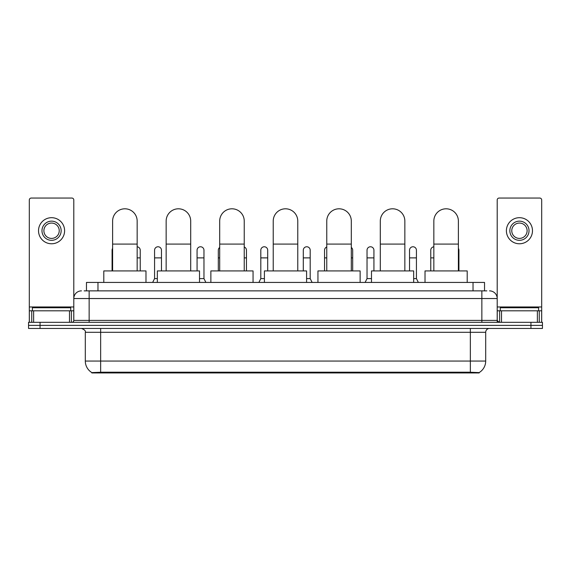 <?xml version="1.0" encoding="UTF-8"?>
<svg xmlns="http://www.w3.org/2000/svg" width="571" height="571" viewBox="0 0 571 571"><rect width="100%" height="100%" fill="white"/><g stroke="black" fill="none" stroke-linecap="round" stroke-linejoin="round"><path stroke-width="0.86" d="M84.158 290.867L89.147 290.867L84.158 290.867L86.464 290.867L86.464 282.431L484.536 282.431L484.536 290.867M479.169 372.942L91.831 372.942L91.831 372.563M85.307 361.05L100.646 361.05L100.646 332.286L85.307 332.286L85.307 361.05A13.426 13.426 0 0 0 91.874 372.592L102.18 372.199L468.82 372.199L479.126 372.592A13.426 13.426 0 0 0 485.693 361.05L485.693 332.286A3.833 3.833 0 0 1 489.525 328.453M542.45 328.453L542.45 325.384L28.55 325.384L28.55 328.453L40.056 328.453L40.056 325.384L28.55 325.384L28.55 322.315L40.056 322.315L40.056 325.384L542.45 325.384L542.45 328.453L40.056 328.453M81.475 290.867A7.673 7.673 0 0 0 73.802 298.54L73.802 320.402A1.92 1.92 0 0 1 71.889 322.315M489.525 290.867A7.673 7.673 0 0 1 497.198 298.54L89.147 298.54L89.147 290.867L486.842 290.867M537.368 322.315L537.368 310.81L541.686 310.81L541.686 322.315L541.686 199.978A1.92 1.92 0 0 0 539.766 198.058L499.111 198.058A1.92 1.92 0 0 0 497.198 199.978L497.198 320.402L499.111 322.315M542.45 322.315L542.45 325.384L542.45 322.315L40.056 322.315M70.733 310.81L70.733 307.74L32.383 307.74L32.383 310.81M69.491 322.315L69.491 310.81L33.632 310.81L33.632 322.315M89.147 322.315L89.147 298.54L73.802 298.54L73.802 199.978A1.92 1.92 0 0 0 71.889 198.058L31.234 198.058A1.92 1.92 0 0 0 29.314 199.978L29.314 310.81L33.632 310.81M69.491 310.81L73.802 310.81M29.314 322.315L29.314 310.81M51.561 221.148A9.586 9.586 0 0 0 41.976 230.734A9.586 9.586 0 0 0 51.561 240.32A9.586 9.586 0 0 0 61.147 230.734A9.586 9.586 0 0 0 51.561 221.148M51.561 223.068A7.673 7.673 0 0 0 43.888 230.734A7.673 7.673 0 0 0 51.561 238.407A7.673 7.673 0 0 0 59.234 230.734A7.673 7.673 0 0 0 51.561 223.068M51.561 243.774A13.04 13.04 0 0 0 64.602 230.734A13.04 13.04 0 0 0 51.561 217.694A13.04 13.04 0 0 0 38.521 230.734A13.04 13.04 0 0 0 51.561 243.774M538.617 310.81L538.617 307.74L500.267 307.74L500.267 310.81M112.615 270.925L112.615 221.07A12.269 12.269 0 0 1 124.885 208.8A12.269 12.269 0 0 1 137.161 221.07A12.269 12.269 0 0 0 124.885 208.8M137.161 270.925L137.161 221.07M145.983 282.431L145.983 270.925L103.794 270.925L103.794 282.431M166.154 270.925L166.154 221.07A12.269 12.269 0 0 1 178.423 208.8A12.269 12.269 0 0 1 190.7 221.07A12.269 12.269 0 0 0 178.423 208.8M190.7 270.925L190.7 221.07M199.515 282.431L199.515 270.925L157.332 270.925L157.332 282.431M219.692 270.925L219.692 221.07A12.269 12.269 0 0 1 231.962 208.8A12.269 12.269 0 0 1 244.238 221.07A12.269 12.269 0 0 0 231.962 208.8M244.238 270.925L244.238 221.07M253.053 282.431L253.053 270.925L210.87 270.925L210.87 282.431M273.231 270.925L273.231 221.07A12.269 12.269 0 0 1 285.5 208.8A12.269 12.269 0 0 1 297.769 221.07A12.269 12.269 0 0 0 285.5 208.8M297.769 270.925L297.769 221.07M306.591 282.431L306.591 270.925L264.409 270.925L264.409 282.431M326.762 270.925L326.762 221.07A12.269 12.269 0 0 1 339.038 208.8A12.269 12.269 0 0 1 351.308 221.07A12.269 12.269 0 0 0 339.038 208.8M351.308 270.925L351.308 221.07M360.13 282.431L360.13 270.925L317.947 270.925L317.947 282.431M380.3 270.925L380.3 221.07A12.269 12.269 0 0 1 392.577 208.8A12.269 12.269 0 0 1 404.846 221.07A12.269 12.269 0 0 0 392.577 208.8M404.846 270.925L404.846 221.07M413.668 282.431L413.668 270.925L371.485 270.925L371.485 282.431M433.839 270.925L433.839 221.07A12.269 12.269 0 0 1 446.115 208.8A12.269 12.269 0 0 1 458.385 221.07A12.269 12.269 0 0 0 446.115 208.8M458.385 270.925L458.385 221.07M467.206 282.431L467.206 270.925L425.017 270.925L425.017 282.431M112.08 270.925L112.08 257.885L112.615 257.885M112.08 257.885L112.08 250.219A3.455 3.455 0 0 1 112.615 248.371M537.368 310.81L501.509 310.81L501.509 322.315M497.198 310.81L501.509 310.81M497.198 322.315L497.198 320.402L481.853 320.402L481.853 290.867M519.439 221.148A9.586 9.586 0 0 0 509.853 230.734A9.586 9.586 0 0 0 519.439 240.32A9.586 9.586 0 0 0 529.024 230.734A9.586 9.586 0 0 0 519.439 221.148M519.439 223.068A7.673 7.673 0 0 0 511.766 230.734A7.673 7.673 0 0 0 519.439 238.407A7.673 7.673 0 0 0 527.112 230.734A7.673 7.673 0 0 0 519.439 223.068M519.439 243.774A13.04 13.04 0 0 0 532.479 230.734A13.04 13.04 0 0 0 519.439 217.694A13.04 13.04 0 0 0 506.398 230.734A13.04 13.04 0 0 0 519.439 243.774M140.23 270.925L140.23 250.219A3.455 3.455 0 0 0 137.161 246.786A3.455 3.455 0 0 1 140.23 250.219M152.65 282.431L154.57 278.598L157.332 278.598M161.472 270.925L161.472 250.219A3.455 3.455 0 0 0 158.238 246.772A3.455 3.455 0 0 1 161.472 250.219M154.57 278.598L154.57 257.885L161.472 257.885M154.57 257.885L154.57 250.219A3.455 3.455 0 0 1 158.238 246.772M199.515 278.598L203.968 278.598L205.881 282.431M203.968 278.598L203.968 250.219A3.455 3.455 0 0 0 200.728 246.772A3.455 3.455 0 0 1 203.968 250.219M197.066 270.925L197.066 257.885L203.968 257.885M197.066 257.885L197.066 250.219A3.455 3.455 0 0 1 200.728 246.772M218.308 270.925L218.308 257.885L219.692 257.885M218.308 257.885L218.308 250.219A3.455 3.455 0 0 1 219.692 247.457M246.458 270.925L246.458 250.219A3.455 3.455 0 0 0 244.238 246.993A3.455 3.455 0 0 1 246.458 250.219M258.884 282.431L260.804 278.598L264.409 278.598M267.706 270.925L267.706 250.219A3.455 3.455 0 0 0 264.473 246.772A3.455 3.455 0 0 1 267.706 250.219M260.804 278.598L260.804 257.885L267.706 257.885M260.804 257.885L260.804 250.219A3.455 3.455 0 0 1 264.473 246.772M306.591 278.598L310.196 278.598L312.116 282.431M310.196 278.598L310.196 250.219A3.455 3.455 0 0 0 306.962 246.772A3.455 3.455 0 0 1 310.196 250.219M303.294 270.925L303.294 257.885L310.196 257.885M303.294 257.885L303.294 250.219A3.455 3.455 0 0 1 306.962 246.772M324.542 270.925L324.542 257.885L326.762 257.885M324.542 257.885L324.542 250.219A3.455 3.455 0 0 1 326.762 246.993M352.692 270.925L352.692 250.219A3.455 3.455 0 0 0 351.308 247.457A3.455 3.455 0 0 1 352.692 250.219M365.119 282.431L367.032 278.598L371.485 278.598M373.934 270.925L373.934 250.219A3.455 3.455 0 0 0 370.7 246.772A3.455 3.455 0 0 1 373.934 250.219M367.032 278.598L367.032 257.885L373.934 257.885M367.032 257.885L367.032 250.219A3.455 3.455 0 0 1 370.7 246.772M413.668 278.598L416.43 278.598L418.35 282.431M416.43 278.598L416.43 250.219A3.455 3.455 0 0 0 413.197 246.772A3.455 3.455 0 0 1 416.43 250.219M409.528 270.925L409.528 257.885L416.43 257.885M409.528 257.885L409.528 250.219A3.455 3.455 0 0 1 413.197 246.772M430.77 270.925L430.77 257.885L433.839 257.885M430.77 257.885L430.77 250.219A3.455 3.455 0 0 1 433.839 246.786M458.92 270.925L458.92 250.219A3.455 3.455 0 0 0 458.385 248.371A3.455 3.455 0 0 1 458.92 250.219M468.82 372.942L468.82 372.199M102.18 372.942L102.18 372.199M97.969 290.867L97.969 282.431M473.031 290.867L473.031 282.431M470.354 328.453L470.354 332.286L100.646 332.286L100.646 328.453M485.693 332.286L470.354 332.286L470.354 361.05L485.693 361.05M470.354 372.271L470.354 361.05L100.646 361.05L100.646 372.271M530.944 328.453L530.944 322.315M73.802 320.402L481.853 320.402L481.853 322.315M73.802 306.977L29.314 306.977M73.773 320.731L73.773 310.81M71.375 310.81L71.375 322.315M29.349 310.81L29.349 322.315M31.74 322.315L31.74 310.81M112.615 244.081L137.161 244.081M166.154 244.081L190.7 244.081M219.692 244.081L244.238 244.081M273.231 244.081L297.769 244.081M326.762 244.081L351.308 244.081M380.3 244.081L404.846 244.081M433.839 244.081L458.385 244.081M541.686 306.977L497.198 306.977M541.651 322.315L541.651 310.81M539.26 310.81L539.26 322.315M497.227 310.81L497.227 320.731M499.625 322.315L499.625 310.81M137.161 257.885L140.23 257.885M244.238 257.885L246.458 257.885M351.308 257.885L352.692 257.885M458.385 257.885L458.92 257.885M85.307 332.286C85.85 330.93 84.565 329.653 81.475 328.453"/></g></svg>
